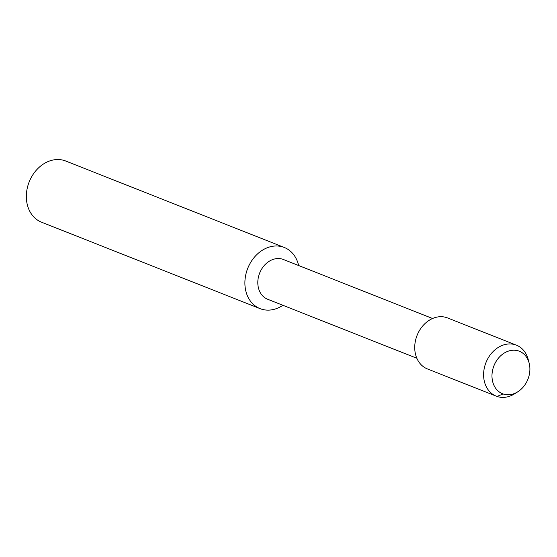<?xml version="1.0" encoding="UTF-8"?>
<svg xmlns="http://www.w3.org/2000/svg" width="557" height="557" viewBox="0 0 557 557"><rect width="100%" height="100%" fill="white"/><g stroke="black" fill="none" stroke-linecap="round" stroke-linejoin="round"><path stroke-width="0.84" d="M518.713 351.001A22.851 18.277 111.6 0 0 493.794 366.144A22.851 18.277 111.6 0 0 502.511 393.729A22.851 18.277 111.6 0 0 527.925 379.22A22.851 18.277 111.6 0 0 519.34 351.23A22.851 18.277 111.6 0 0 518.713 351.001A22.851 18.277 111.6 0 0 493.794 366.144A22.851 18.277 111.6 0 0 502.511 393.729A22.851 18.277 111.6 0 0 517.815 391.78A22.851 18.277 111.6 0 0 529.15 363.115A22.851 18.277 111.6 0 0 519.34 351.23A22.851 18.277 111.6 0 0 518.713 351.001M432.58 318.5L283.409 259.499A21.382 17.1 111.6 0 0 282.824 259.284A21.382 17.1 111.6 0 0 259.506 273.452A21.382 17.1 111.6 0 0 267.666 299.262M298.629 265.522A32.891 26.304 111.6 0 0 284.279 247.468A32.891 26.304 111.6 0 0 283.374 247.134A32.891 26.304 111.6 0 0 247.51 268.927A32.891 26.304 111.6 0 0 260.056 308.634A32.891 26.304 111.6 0 0 282.907 305.285M284.279 247.461L65.726 161.022A32.891 26.304 111.6 0 0 64.821 160.688A32.891 26.304 111.6 0 0 28.957 182.48A32.891 26.304 111.6 0 0 41.503 222.187M529.15 363.115L528.189 359.425A27.411 21.918 111.6 0 0 516.43 345.18A27.411 21.918 111.6 0 0 515.671 344.901A27.411 21.918 111.6 0 0 485.781 363.06A27.411 21.918 111.6 0 0 496.238 396.152A27.411 21.918 111.6 0 0 514.591 393.813L517.808 391.78M516.423 345.18L447.549 317.936A27.411 21.918 111.6 0 0 446.798 317.657A27.411 21.918 111.6 0 0 416.908 335.822A27.411 21.918 111.6 0 0 427.372 368.908M497.018 396.438L503.159 393.966M267.68 299.269L416.852 358.262M41.531 222.201L260.084 308.641M427.386 368.915L496.259 396.159"/></g></svg>
